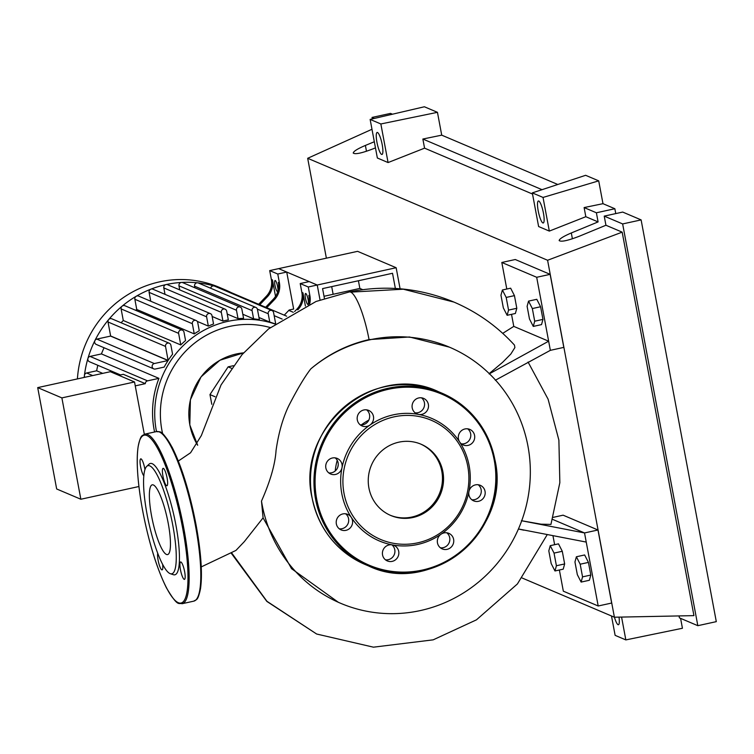 <?xml version="1.0" encoding="UTF-8"?>
<svg xmlns="http://www.w3.org/2000/svg" width="754" height="754" viewBox="0 0 754 754"><rect width="100%" height="100%" fill="white"/><g stroke="black" fill="none" stroke-linecap="round" stroke-linejoin="round"><path stroke-width="1.13" d="M211.789 404.295L209.97 394.587L228.123 366.849L233.306 365.709M228.123 366.849L231.478 368.272M209.97 394.587L215.078 396.755M305.493 298.414A5.627 1.169 77.6 0 1 305.596 293.466A5.627 1.169 77.6 0 1 308.113 299.526A5.627 1.169 77.6 0 1 308.009 304.465A5.627 1.169 77.6 0 1 305.493 298.414M274.984 285.446A5.627 1.169 77.6 0 1 275.087 280.497A5.627 1.169 77.6 0 1 277.604 286.558A5.627 1.169 77.6 0 1 277.5 291.506A5.627 1.169 77.6 0 1 274.984 285.446M120.489 374.927L89.453 361.741A2.818 2.724 -67 0 1 90.046 356.416L101.432 353.918L158.934 378.357A92.45 89.453 113 0 0 154.127 429.733A92.45 89.453 113 0 0 154.579 431.995M144.316 434.285L134.523 381.976L110.338 371.703L37.7 387.613L61.885 397.895L134.523 381.976M61.885 397.895L80.857 499.242L138.934 486.519M80.857 499.242L56.663 488.969L37.7 387.613M158.934 378.357L147.548 380.845A2.818 2.724 113 0 0 145.315 383.663L123.307 374.314L118.802 375.303M145.315 383.663L135.258 385.869M84.825 377.292A2.818 2.724 -67 0 1 86.625 372.985L96.644 370.789L102.714 373.371M96.644 370.789A92.45 89.453 -67 0 1 97.831 365.304M275.153 323.909A92.45 89.453 113 0 0 269.772 322.09L258.971 317.5M194.881 287.802L194.579 286.181L252.081 310.62A2.818 2.724 113 0 1 255.87 307.443A2.818 2.724 113 0 1 257.463 309.442L259.367 319.639A92.45 89.453 113 0 0 253.617 318.857L242.816 314.258M179.725 289.894L178.971 285.832L236.473 310.271A2.818 2.724 113 0 1 240.262 307.085A2.818 2.724 113 0 1 241.846 309.093L243.589 318.395A92.45 89.453 113 0 0 238.038 318.631L227.237 314.041M222.948 321.072L221.318 312.363A2.818 2.724 -67 0 1 225.107 309.178A2.818 2.724 -67 0 1 226.7 311.185L228.33 319.894A92.45 89.453 113 0 0 222.948 321.072L212.147 316.482M208.349 326.114L206.605 316.812A2.818 2.724 -67 0 1 210.394 313.626A2.818 2.724 -67 0 1 211.987 315.634L213.552 323.994A92.45 89.453 113 0 0 208.349 326.114L197.246 321.392M199.273 330.761A92.45 89.453 113 0 0 194.259 333.909L136.757 309.47L134.853 299.272A2.818 2.724 -67 0 1 138.642 296.086L196.144 320.525A2.818 2.724 -67 0 1 197.737 322.533L199.273 330.761M135.588 310.271A92.45 89.453 -67 0 1 136.757 309.47M185.559 340.544A92.45 89.453 113 0 0 180.781 344.946L123.279 320.507L121.111 308.914A2.818 2.724 -67 0 1 124.91 305.738L182.411 330.177A2.818 2.724 -67 0 1 183.995 332.175L185.559 340.544M121.092 322.75A92.45 89.453 -67 0 1 123.279 320.507M172.572 354.201A92.45 89.453 113 0 0 168.133 360.421L110.631 335.982L108.02 321.986A2.818 2.724 -67 0 1 111.809 318.81L169.311 343.249A2.818 2.724 -67 0 1 170.904 345.247L172.572 354.201M110.565 336.086L168.067 360.525L154.325 363.541A2.818 2.724 113 0 0 153.741 368.866L96.239 344.427A2.818 2.724 -67 0 1 96.823 339.102L110.565 336.086A92.45 89.453 -67 0 1 110.631 335.982M168.067 360.525A92.45 89.453 113 0 0 164.146 367.094L155.352 369.017A2.818 2.724 113 0 1 153.741 368.866M101.432 353.918A92.45 89.453 -67 0 1 104.061 347.754M259.762 304.748L267.434 296.699A18.775 18.162 113 0 0 272.448 279.894L271.355 279.432A18.775 18.162 -67 0 1 266.341 296.237L258.669 304.286M272.448 279.894L275.53 296.397M271.355 279.432L269.696 270.592L277.764 274.022L279.414 282.854L278.33 282.392A18.775 18.162 -67 0 1 273.316 299.197L265.644 307.255M273.316 299.197L274.409 299.668A18.775 18.162 113 0 0 279.414 282.854M274.409 299.668L266.728 307.717M297.755 309.856L297.943 309.668A18.775 18.162 113 0 0 302.948 292.854L301.864 292.392A18.775 18.162 -67 0 1 296.85 309.206L294.607 311.553M302.948 292.854L305.417 306.049M301.864 292.392L300.205 283.561L308.273 286.982L309.922 295.822L308.838 295.361A18.775 18.162 -67 0 1 308.226 304.767M309.63 304.145A18.775 18.162 113 0 0 309.922 295.822M300.205 283.561L309.178 281.591L317.236 285.021L278.669 268.631L286.727 272.053L293.655 309.036L289.168 310.017L284.258 315.163M308.273 286.982L317.236 285.021L320.035 299.96L317.236 285.021L396.152 267.727L357.584 251.336L269.696 270.592M286.727 272.053L277.764 274.022M236.473 310.271L238.038 318.631M178.971 285.832A2.818 2.724 -67 0 1 182.76 282.646L240.262 307.085M229.555 292.514A2.818 2.724 -67 0 1 231.412 292.712M252.081 310.62L253.617 318.857M194.579 286.181A2.818 2.724 -67 0 1 198.368 283.004L255.87 307.443M275.644 323.56L273.579 312.552A2.818 2.724 113 0 0 269.187 310.987A2.818 2.724 113 0 0 268.207 313.73L269.772 322.09M210.696 288.245A2.818 2.724 -67 0 1 214.494 286.105L271.996 310.544M165.013 294.343L163.816 287.924A2.818 2.724 -67 0 1 165.993 284.597A104.175 100.81 -67 0 1 181.563 282.439A104.175 100.81 -67 0 1 197.605 282.807A104.175 100.81 -67 0 1 214.183 286.002A104.175 100.81 -67 0 1 225.71 290.064A104.175 100.81 -67 0 1 231.337 292.675M150.762 301.242L149.103 292.373A2.818 2.724 -67 0 1 150.875 289.168A104.175 100.81 -67 0 1 165.993 284.597A2.818 2.724 -67 0 1 167.605 284.739L225.107 309.178M84.194 377.424A104.175 100.81 -67 0 1 84.42 375.445A104.175 100.81 -67 0 1 87.935 358.404A104.175 100.81 -67 0 1 94.9 340.61A104.175 100.81 -67 0 1 108.642 319.611A104.175 100.81 -67 0 1 122.101 306.171A104.175 100.81 -67 0 1 136.229 296.256A104.175 100.81 -67 0 1 150.875 289.168A2.818 2.724 -67 0 1 152.892 289.197L210.394 313.626M168.133 360.421L165.522 346.425A2.818 2.724 -67 0 1 169.311 343.249M194.259 333.909L192.355 323.711A2.818 2.724 -67 0 1 196.144 320.525M180.781 344.946L178.613 333.353A2.818 2.724 -67 0 1 182.411 330.177M77.417 378.913A104.175 100.81 -67 0 1 219.282 287.331L225.71 290.064M362.759 289.668L359.856 288.433L324.013 296.284M395.369 288.462L392.523 273.278L322.58 288.603L324.418 298.414M358.423 280.752L359.856 288.433M293.297 312.288L288.82 310.384M396.152 267.727L400.091 288.782M338.235 464.822A61.941 59.943 113 0 0 337.811 467.046M369.667 339.847A139.141 134.636 113 0 0 310.827 368.857C328.075 354.286 347.481 344.521 369.055 339.592L409.479 336.991L449.422 347.16A139.141 134.636 113 0 0 369.667 339.847M261.487 501.108A139.141 134.636 113 0 0 340.582 603.266L338.423 602.352L291.562 568.686L263.08 517.847L261.487 501.108C270.29 481.175 275.144 464.313 276.049 450.543C278.462 433.493 282.665 418.649 288.659 406.001C297.453 388.885 304.842 376.5 310.827 368.857M340.582 603.266A139.141 134.636 113 0 0 420.336 610.57A139.141 134.636 113 0 0 529.478 487.536A139.141 134.636 113 0 0 449.422 347.16M335.219 470.948A64.052 61.988 -67 0 1 337.208 460.308M361.279 424.926A64.052 61.988 -67 0 1 368.81 420.091M508.554 310.092L507.131 315.304L503.333 307.868L500.958 295.219L502.39 289.998L506.188 297.434L508.554 310.092L516.81 308.282L515.378 313.494L507.131 315.304M506.188 297.434L514.445 295.634L510.646 288.188L502.39 289.998M514.445 295.634L516.81 308.282M527.112 306.331L528.545 301.11L532.343 308.556L534.709 321.204L533.276 326.416L529.478 318.98L527.112 306.331M532.343 308.556L540.59 306.746L536.791 299.31L528.545 301.11M540.59 306.746L542.955 319.394L534.709 321.204M542.955 319.394L541.532 324.606L533.276 326.416M574.953 561.984L576.386 556.772L580.184 564.209L582.55 576.867L581.127 582.079L577.328 574.642L574.953 561.984M580.184 564.209L588.44 562.399L584.642 554.963L576.386 556.772M588.44 562.399L590.806 575.057L582.55 576.867M590.806 575.057L589.374 580.269L581.127 582.079M548.808 550.872L550.241 545.66L554.039 553.097L556.405 565.745L554.972 570.966L551.174 563.53L548.808 550.872M554.039 553.097L562.286 551.287L558.488 543.851L550.241 545.66M562.286 551.287L564.652 563.945L556.405 565.745M564.652 563.945L563.219 569.157L554.972 570.966M489.233 373.579L502.635 362.306L510.882 353.965L514.888 347.575L514.473 345.096M489.148 373.937L548.648 341.204L550.354 350.337L495.321 380.252M502.729 333.362L513.776 326.388L548.648 341.204L536.688 277.284L501.815 262.467L506.792 289.036M350.704 292.118A44.297 9.208 -102.4 0 0 349.356 291.93A44.297 9.208 -102.4 0 0 349.309 291.939C385.341 284.654 420.214 288.028 453.936 302.081L403.305 289.206L350.714 292.118A44.297 9.208 -102.4 0 1 369.055 339.592M514.492 345.125C497.395 326.407 477.225 312.062 453.983 302.1L453.936 302.081M263.08 517.847L244.296 541.664L235.927 550.439L201.252 566.904M521.721 520.76L541.061 524.181L550.938 524.416L559.845 482.692L558.884 440.147L548.092 399.168L528.064 362.033M552.569 519.365L584.529 532.946L521.391 520.703M553.172 517.357L563.115 515.18L597.979 529.996L584.529 532.946L586.235 542.079L518.441 528.969M523.804 530.175L518.422 529.016M586.235 542.079L598.195 605.99L563.332 591.174L559.374 569.996M554.633 544.699L553.059 536.283M597.979 529.996L611.654 603.049L598.195 605.99M513.776 326.388L511.523 314.343M501.815 262.467L515.265 259.517L550.137 274.343L536.688 277.284M550.137 274.343L563.804 347.387L550.354 350.337M412.947 517.508A38.718 37.464 -67 0 1 390.751 515.472A38.718 37.464 -67 0 1 368.48 476.415A38.718 37.464 -67 0 1 398.847 442.174A38.718 37.464 -67 0 1 421.043 444.21A38.718 37.464 -67 0 1 443.314 483.267A38.718 37.464 -67 0 1 412.947 517.508M420.496 443.983A38.718 37.464 -67 0 1 442.193 483.107A38.718 37.464 -67 0 1 411.854 517.046A38.718 37.464 -67 0 1 390.214 515.236M441.033 534.209A66.635 64.486 -67 0 1 417.593 544.482A66.635 64.486 -67 0 1 392.306 544.888A8.445 8.171 -67 0 1 397.433 557.715A8.445 8.171 -67 0 1 387.33 560.929A8.445 8.171 -67 0 1 392.306 544.888A66.635 64.486 -67 0 1 351.279 517.357A8.445 8.171 -67 0 1 341.11 529.902A8.445 8.171 -67 0 1 342.872 513.917A8.445 8.171 -67 0 1 351.279 517.357A66.635 64.486 -67 0 1 341.996 467.734A8.445 8.171 -67 0 1 329.328 473.286A8.445 8.171 -67 0 1 337.255 458.451A8.445 8.171 -67 0 1 341.996 467.734A66.635 64.486 -67 0 1 369.884 425.105A8.445 8.171 -67 0 1 357.311 419.959A8.445 8.171 -67 0 1 368.678 410.412A8.445 8.171 -67 0 1 369.884 425.105A66.635 64.486 -67 0 1 393.334 414.832A66.635 64.486 -67 0 1 418.621 414.427A66.635 64.486 -67 0 1 459.638 441.957A66.635 64.486 -67 0 1 468.931 491.58A66.635 64.486 -67 0 1 441.033 534.209A8.445 8.171 -67 0 1 453.616 539.355A8.445 8.171 -67 0 1 442.24 548.903A8.445 8.171 -67 0 1 441.033 534.209M394.106 416.839A64.759 62.667 -67 0 1 467.772 466.283A64.759 62.667 -67 0 1 417.688 542.842A64.759 62.667 -67 0 1 344.022 493.399A64.759 62.667 -67 0 1 394.106 416.839M440.393 547.8A8.445 8.171 113 0 0 446.773 532.786M385.483 559.826A8.445 8.171 113 0 0 391.863 544.822M339.262 528.808A8.445 8.171 113 0 0 345.643 513.794M360.224 424.86A8.445 8.171 113 0 0 366.604 409.846M413.494 401.599A8.445 8.171 -67 0 1 423.588 398.385A8.445 8.171 -67 0 1 418.621 414.427A8.445 8.171 -67 0 1 413.494 401.599M415.134 412.824A8.445 8.171 113 0 0 421.514 397.82M464.973 428.96A8.445 8.171 -67 0 1 474.671 437.933A8.445 8.171 -67 0 1 459.638 441.957A8.445 8.171 -67 0 1 464.973 428.96M461.363 443.852A8.445 8.171 113 0 0 467.734 428.847M481.589 486.028A8.445 8.171 -67 0 1 473.672 500.863A8.445 8.171 -67 0 1 468.931 491.58A8.445 8.171 -67 0 1 481.589 486.028M471.825 499.761A8.445 8.171 113 0 0 478.206 484.747M328.801 472.899A8.445 8.171 113 0 0 335.181 457.885M170.3 573.69L173.288 574.68A57.002 11.847 -102.4 0 0 175.842 524.737A57.002 11.847 -102.4 0 0 149.075 464.162L146.776 466.321A55.372 11.517 77.6 0 1 172.77 525.17A55.372 11.517 77.6 0 1 170.3 573.69A55.372 11.517 77.6 0 1 147.058 514.237A55.372 11.517 77.6 0 1 146.776 466.321M162.949 476.17A8.916 1.857 -102.4 0 0 166.926 485.764A8.916 1.857 -102.4 0 0 167.086 477.932A8.916 1.857 -102.4 0 0 163.109 468.347A8.916 1.857 -102.4 0 0 162.949 476.17M180.47 569.788A8.916 1.857 -102.4 0 0 184.447 579.383A8.916 1.857 -102.4 0 0 184.607 571.551A8.916 1.857 -102.4 0 0 180.63 561.956A8.916 1.857 -102.4 0 0 180.47 569.788M157.727 553.332A8.916 1.857 -102.4 0 0 158.123 560.297A8.916 1.857 -102.4 0 0 162.101 569.883A8.916 1.857 -102.4 0 0 162.628 564.426M144.947 469.648A8.916 1.857 -102.4 0 0 144.74 468.432A8.916 1.857 -102.4 0 0 140.762 458.847A8.916 1.857 -102.4 0 0 140.602 466.679A8.916 1.857 -102.4 0 0 143.835 475.859M151.62 516.179A35.711 7.427 -102.4 0 0 167.558 554.586A35.711 7.427 -102.4 0 0 168.208 523.229A35.711 7.427 -102.4 0 0 152.27 484.822A35.711 7.427 -102.4 0 0 151.62 516.179M538.205 210.875A11.263 2.337 77.6 0 1 538.413 200.988A11.263 2.337 77.6 0 1 543.436 213.099A11.263 2.337 77.6 0 1 543.238 222.986A11.263 2.337 77.6 0 1 538.205 210.875M376.953 142.346A11.263 2.337 77.6 0 1 377.16 132.45A11.263 2.337 77.6 0 1 382.184 144.57A11.263 2.337 77.6 0 1 381.976 154.457A11.263 2.337 77.6 0 1 376.953 142.346M375.454 147.859L373.23 148.774C361.845 153.156 355.172 154.579 353.23 153.053C353.513 151.318 357.566 148.783 365.388 145.437L374.314 141.752M372.316 118.906L372.042 117.435L390.515 113.392L392.448 114.212M372.042 117.435L374.37 118.425M680.589 618.365L682.436 628.261L625.839 639.91L621.569 617.074M437.452 112.327L380.855 123.967L370.139 119.415L424.379 106.766L437.452 112.327L441.721 135.155L557.79 184.485M602.983 203.684L584.114 207.567L585.82 216.7L549.327 231.092L538.61 226.539L532.315 192.883L585.632 175.305L598.704 180.856L602.983 203.684L614.859 208.735L615.764 213.589M604.227 216.115L622.644 223.938L641.117 219.895L622.7 212.072L604.227 216.115L605.933 225.248L579.157 236.294C567.771 240.677 561.099 242.1 559.157 240.564C559.44 238.839 563.492 236.304 571.315 232.958L598.092 221.912L596.386 212.779L614.859 208.735M679.052 615.933L679.411 617.865L697.827 625.688L716.3 621.645L641.117 219.895M584.114 207.567L596.386 212.779M585.82 216.7L598.092 221.912M622.644 223.938L697.827 625.688M605.933 225.248L622.173 232.147L693.934 615.632L614.397 617.215L522.192 578.026M618.996 617.121A11.263 2.337 77.6 0 1 618.421 624.736A11.263 2.337 77.6 0 1 614.463 617.215M625.839 639.91L615.123 635.349L611.494 615.98M441.721 135.155L422.862 139.038L424.568 148.161L388.074 162.562L380.855 123.967M388.074 162.562L377.358 158.001L370.139 119.415M371.976 129.273L307.679 158.293L547.592 260.262L614.397 617.215M622.173 232.147L547.592 260.262M424.568 148.161L532.531 194.051M422.862 139.038L542.032 189.678M532.315 192.883L543.031 197.435L598.704 180.856M549.327 231.092L543.031 197.435M333.136 294.286L331.694 286.605M326.378 258.179L307.679 158.293M197.671 445.228A60.066 58.124 -67 0 1 189.867 424.992A60.066 58.124 -67 0 1 243.542 352.872L219.876 360.252L201.045 376.877L190.394 399.799L189.81 424.945L197.661 445.246M156.483 431.58A92.45 89.453 -67 0 1 156.314 430.666A92.45 89.453 -67 0 1 227.812 321.374A92.45 89.453 -67 0 1 275.022 324.013M162.628 433.71A87.756 84.919 -67 0 1 161.884 430.148A87.756 84.919 -67 0 1 229.753 326.397A87.756 84.919 -67 0 1 270.29 327.566M86.625 372.985L92.695 375.567M266.341 296.237L267.434 296.699M296.85 309.206L297.943 309.668M274.164 315.662L282.166 319.065M257.378 309.131L268.207 313.73M163.816 287.924L221.318 312.363M149.103 292.373L206.605 316.812M108.02 321.986L165.522 346.425M134.853 299.272L192.355 323.711M121.111 308.914L178.613 333.353M96.823 339.102L154.325 363.541M90.046 356.416L147.548 380.845M231.78 553.087L266.963 601.315L316.642 634.02L373.447 647.177L433.173 639.844L476.453 619.845L517.404 583.954L546.961 535.086M312.081 497.734A93.854 90.819 -67 0 1 384.672 386.774A93.854 90.819 -67 0 1 438.47 391.703C375.172 360.968 295.455 427.838 312.052 497.706C318.791 529.12 336.454 551.372 365.049 564.463A93.854 90.819 -67 0 1 312.081 497.734M494.935 459.968A93.854 90.819 -67 0 1 422.334 570.872A93.854 90.819 -67 0 1 368.536 565.943A93.854 90.819 -67 0 1 315.568 499.214A93.854 90.819 -67 0 1 388.159 388.253A93.854 90.819 -67 0 1 441.957 393.183A93.854 90.819 -67 0 1 494.916 459.912M316.68 499.11A92.921 89.915 -67 0 1 388.546 389.262A92.921 89.915 -67 0 1 494.238 460.204A92.921 89.915 -67 0 1 422.381 570.052A92.921 89.915 -67 0 1 316.68 499.11M183.656 527.48A86.814 18.049 77.6 0 1 182.082 603.718L193.74 601.164A86.814 18.049 -102.4 0 0 195.314 524.925A86.814 18.049 -102.4 0 0 156.578 431.561L144.919 434.115A86.814 18.049 77.6 0 1 183.656 527.48M142.666 510.637A85.881 17.851 -102.4 0 0 178.236 602.663A85.881 17.851 -102.4 0 0 182.543 527.583A85.881 17.851 -102.4 0 0 146.973 435.567A85.881 17.851 -102.4 0 0 142.666 510.637M196.002 524.699A85.881 17.851 77.6 0 1 197.388 597.837M161.281 433.06A85.881 17.851 77.6 0 1 195.993 524.643M365.388 145.437L366.472 151.271M571.315 232.958L572.399 238.792M286.671 316.19L231.261 292.637M178.33 461.043L190.564 452.768L201.327 435.595L221.045 384.945L242.091 354.568L268.584 328.904L316.077 301.459L349.356 291.93M316.642 634.02L266.85 601.419L231.346 553.342M365.049 564.463L368.536 565.943C431.835 596.678 511.542 529.808 494.944 459.94C488.206 428.526 470.543 406.283 441.957 393.183L438.47 391.703M144.919 434.115C141.988 436.132 140.847 434.021 138.123 446.717C136.097 461.693 137.605 482.994 142.638 510.618C148.868 542.663 156.813 568.422 166.464 587.903C178.142 607.62 178.444 602.616 182.082 603.718M156.578 431.561C160.216 432.664 160.517 427.659 172.195 447.367C181.846 466.858 189.791 492.616 196.021 524.661C201.054 552.286 202.562 573.577 200.536 588.563C197.812 601.258 196.671 599.147 193.74 601.164"/></g></svg>

